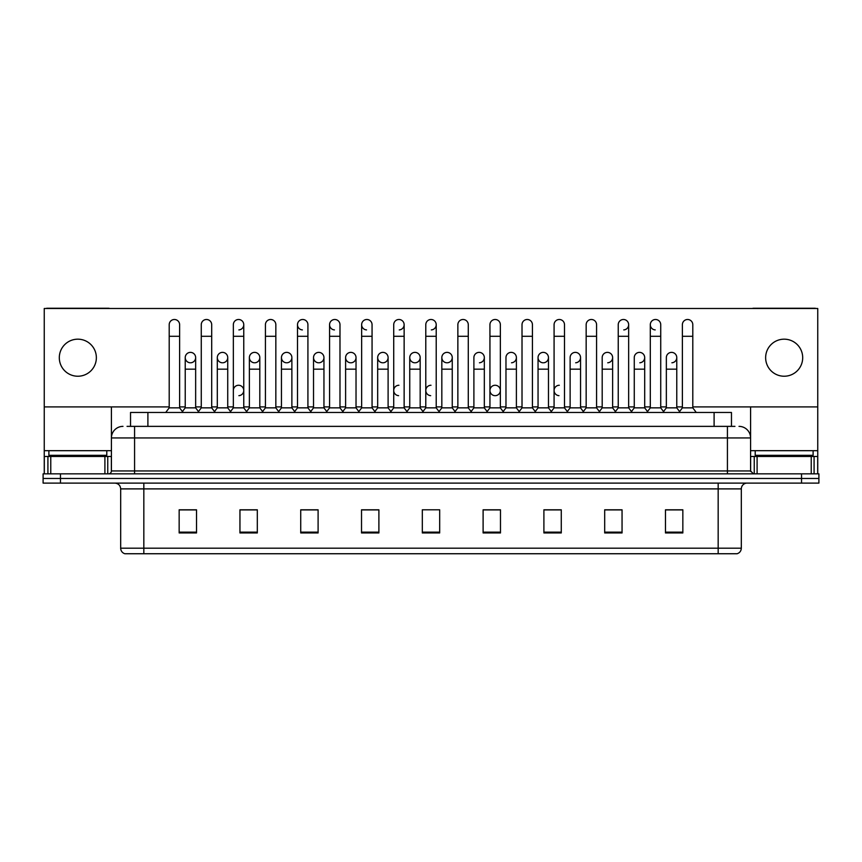 <?xml version="1.0" encoding="UTF-8"?>
<svg xmlns="http://www.w3.org/2000/svg" width="862" height="862" viewBox="0 0 862 862"><rect width="100%" height="100%" fill="white"/><g stroke="black" fill="none" stroke-linecap="round" stroke-linejoin="round"><path stroke-width="1.29" d="M130.528 426.367L130.528 412.478L731.472 412.478L731.472 426.367M741.32 548.178C741.158 550.958 739.768 552.811 737.15 553.738L718.165 553.738L718.165 548.178L741.32 548.178L741.32 488.894A5.786 5.786 0 0 1 747.106 483.108M718.165 553.738L124.85 553.738A5.786 5.786 0 0 1 120.68 548.178L120.68 488.894C120.335 485.381 118.406 483.453 114.894 483.108M818.9 483.108L818.9 478.475L43.1 478.475L43.1 483.108L60.469 483.108L60.469 478.475L43.1 478.475L43.1 473.841L60.469 473.841L60.469 478.475L818.9 478.475L818.9 483.108L60.469 483.108M682.844 532.953L682.844 509.798L665.475 509.798L665.475 532.953L682.844 532.953M622.052 532.953L622.052 509.798L604.682 509.798L604.682 532.953L622.052 532.953M561.27 532.953L561.27 509.798L543.9 509.798L543.9 532.953L561.27 532.953M500.477 532.953L500.477 509.798L483.108 509.798L483.108 532.953L500.477 532.953M196.525 532.953L196.525 509.798L179.156 509.798L179.156 532.953L196.525 532.953M257.318 532.953L257.318 509.798L239.948 509.798L239.948 532.953L257.318 532.953M318.1 532.953L318.1 509.798L300.73 509.798L300.73 532.953L318.1 532.953M378.892 532.953L378.892 509.798L361.523 509.798L361.523 532.953L378.892 532.953M439.685 532.953L439.685 509.798L422.315 509.798L422.315 532.953L439.685 532.953M553.512 509.798L549.051 509.916M617.655 509.916L613.194 509.916M681.799 509.916L677.349 509.916M665.766 509.916L682.844 509.916M377.103 509.916L372.643 509.798M312.949 509.916L308.488 509.798M248.806 509.916L244.345 509.798M179.156 509.916L196.234 509.916M184.651 509.916L180.201 509.916M489.357 509.798L484.897 509.916M425.214 509.798L436.786 509.798M378.892 509.916L361.523 509.916M318.1 509.916L300.73 509.916M257.318 509.916L239.948 509.916M500.477 509.916L483.108 509.916M561.27 509.916L543.9 509.916M622.052 509.916L604.682 509.916M127.317 426.367L734.952 426.367M127.048 426.367L134.58 426.367L134.58 437.95L111.413 437.95L111.413 470.943A2.898 2.898 0 0 1 108.526 473.841M122.997 426.367A11.583 11.583 0 0 0 111.413 437.95L111.413 406.918M739.003 426.367A11.583 11.583 0 0 1 750.587 437.95L750.587 470.943L753.474 473.841M818.9 473.841L818.9 478.475L818.9 473.841L60.469 473.841M169.2 336.288L179.619 336.288L179.619 407.845L169.2 407.845L169.2 324.705A5.215 5.215 0 0 1 174.738 319.5A5.215 5.215 0 0 1 179.619 324.705A5.215 5.215 0 0 0 174.738 319.5M169.2 407.845L165.72 412.478L169.2 407.845M185.233 407.845L185.233 369.162L195.652 369.162L195.652 407.845L185.233 407.845L182.421 411.583L179.619 407.845L183.089 412.478M190.114 362.783A5.215 5.215 0 0 1 185.233 357.59A5.215 5.215 0 0 1 190.771 352.386A5.215 5.215 0 0 1 195.652 357.59L195.652 369.162M195.652 407.845L198.465 411.583M201.266 336.288L211.696 336.288L211.696 407.845L201.266 407.845L201.266 324.705A5.215 5.215 0 0 1 206.805 319.5A5.215 5.215 0 0 1 211.696 324.705A5.215 5.215 0 0 0 206.805 319.5M201.266 407.845L197.797 412.478M211.696 390.475L211.696 407.845L215.166 412.478M233.343 336.288L243.763 336.288L243.763 407.845L233.343 407.845L233.343 324.705A5.215 5.215 0 0 1 238.882 319.5A5.215 5.215 0 0 1 243.763 324.705A5.215 5.215 0 0 1 238.882 329.909M233.343 407.845L229.874 412.478M243.763 390.475L243.763 407.845L247.243 412.478M270.625 319.49A5.215 5.215 0 0 0 265.421 324.705A5.215 5.215 0 0 1 270.959 319.5A5.215 5.215 0 0 1 275.84 324.705A5.215 5.215 0 0 0 270.959 319.5M265.421 336.288L275.84 336.288L275.84 407.845L265.421 407.845L265.421 324.705M265.421 390.475L265.421 407.845L261.94 412.478M275.84 407.845L279.31 412.478M297.498 336.288L307.917 336.288L307.917 407.845L297.498 407.845L297.498 324.705A5.215 5.215 0 0 1 303.025 319.5A5.215 5.215 0 0 1 307.917 324.705A5.215 5.215 0 0 0 303.025 319.5M297.498 407.845L294.017 412.478M307.917 407.845L311.387 412.478M222.191 362.783A5.215 5.215 0 0 1 217.31 357.59A5.215 5.215 0 0 1 222.849 352.386A5.215 5.215 0 0 1 227.73 357.59L227.73 369.162L217.31 369.162L217.31 357.59A5.215 5.215 0 0 1 222.515 352.375M227.73 369.162L227.73 407.845L217.31 407.845L217.31 369.162M217.31 407.845L214.498 411.583M227.73 407.845L230.542 411.583M254.268 362.783A5.215 5.215 0 0 1 249.377 357.59A5.215 5.215 0 0 1 254.915 352.386A5.215 5.215 0 0 1 259.807 357.59L259.807 369.162L249.377 369.162L249.377 357.59A5.215 5.215 0 0 1 254.592 352.375M259.807 369.162L259.807 407.845L249.377 407.845L249.377 369.162M249.377 407.845L246.575 411.583L243.763 407.845M259.807 407.845L262.608 411.583M286.669 352.375A5.215 5.215 0 0 0 281.454 357.428A5.215 5.215 0 0 0 286.335 362.783A5.215 5.215 0 0 1 281.454 357.59A5.215 5.215 0 0 1 286.992 352.386A5.215 5.215 0 0 1 291.873 357.59L291.873 369.162L281.454 369.162L281.454 357.59M291.873 369.162L291.873 407.845L281.454 407.845L281.454 369.162M281.454 407.845L278.652 411.583M291.873 407.845L294.685 411.583M361.641 390.475L361.641 407.845L372.061 407.845L372.061 390.475M407.607 412.478L404.138 407.845L404.138 336.288L393.718 336.288L393.718 407.845L404.138 407.845L404.138 390.475M425.785 390.475L425.785 407.845L436.215 407.845L436.215 390.475M473.895 407.845L473.895 369.162L484.325 369.162L484.325 407.845L473.895 407.845L471.094 411.583L468.281 407.845L457.862 407.845L455.061 411.583L452.248 407.845L441.829 407.845L441.829 357.59A5.215 5.215 0 0 1 447.367 352.386A5.215 5.215 0 0 1 452.248 357.59L452.248 369.162L441.829 369.162M505.972 407.845L505.972 369.162L516.392 369.162L516.392 407.845L505.972 407.845L503.171 411.583L500.359 407.845L489.939 407.845L487.127 411.583L484.325 407.845M538.05 407.845L538.05 369.162L548.469 369.162L548.469 407.845L538.05 407.845L535.237 411.583L532.436 407.845L532.436 402.048M516.392 407.845L519.204 411.583L522.016 407.845L522.016 336.288L532.436 336.288L532.436 407.845L522.016 407.845L522.016 402.048M570.127 407.845L570.127 369.162L580.546 369.162L580.546 407.845L570.127 407.845L567.315 411.583L564.502 407.845L564.502 390.475M548.469 407.845L551.281 411.583L554.083 407.845L554.083 336.288L564.502 336.288L564.502 407.845L554.083 407.845L554.083 402.048M602.193 407.845L602.193 369.162L612.623 369.162L612.623 407.845L602.193 407.845L599.392 411.583L596.579 407.845L596.579 402.048M580.546 407.845L583.348 411.583L586.16 407.845L586.16 336.288L596.579 336.288L596.579 407.845L586.16 407.845L586.16 402.048M646.834 412.478L650.304 407.845L650.304 336.288L660.734 336.288L660.734 407.845L650.304 407.845L647.502 411.583L644.69 407.845L634.27 407.845L634.27 357.59A5.215 5.215 0 0 1 639.809 352.386A5.215 5.215 0 0 1 644.69 357.59L644.69 369.162L634.27 369.162M106.78 450.686L48.886 450.686L48.886 455.319L106.78 455.319L106.78 450.686L111.413 450.686M100.994 456.472L100.994 455.89A0.582 0.582 0 0 1 101.576 455.319M100.994 455.89L54.683 455.89A0.582 0.582 0 0 0 54.101 455.319M54.683 455.89L54.683 456.472M813.114 450.686L755.22 450.686L755.22 455.319L813.114 455.319L813.114 450.686L817.747 450.686L817.747 473.841L817.747 456.472L814.084 456.472L814.084 473.841M807.317 456.472L807.317 455.89A0.582 0.582 0 0 1 807.899 455.319M807.317 455.89L761.006 455.89A0.582 0.582 0 0 0 760.424 455.319M761.006 455.89L761.006 456.472M104.905 473.841L104.905 456.472L50.772 456.472L50.772 473.841M109.657 308.488A2.898 2.898 0 0 0 108.526 308.262L47.151 308.262A2.898 2.898 0 0 0 46.02 308.488M692.8 406.918L817.747 406.918L817.747 308.488L44.253 308.488L44.253 456.472L50.772 456.472M104.905 456.472L111.413 456.472M44.253 473.841L44.253 456.472M811.228 473.841L811.228 456.472L757.095 456.472L757.095 473.841M815.98 308.488A2.898 2.898 0 0 0 814.849 308.262L753.474 308.262A2.898 2.898 0 0 0 752.343 308.488M750.587 406.918L750.587 437.95L727.42 437.95L727.42 470.943L750.587 470.954M817.747 406.918L817.747 450.686M750.587 456.472L757.095 456.472M811.228 456.472L814.084 456.472M238.558 385.26A5.215 5.215 0 0 0 233.343 390.475L233.343 402.048M398.923 385.26A5.215 5.215 0 0 0 393.718 390.314A5.215 5.215 0 0 0 398.6 395.669M431 385.26A5.215 5.215 0 0 0 425.796 390.314A5.215 5.215 0 0 0 430.677 395.669M495.144 385.26A5.215 5.215 0 0 0 489.939 390.314A5.215 5.215 0 0 0 494.82 395.669M559.298 385.26A5.215 5.215 0 0 0 554.094 390.314A5.215 5.215 0 0 0 558.975 395.669M671.552 352.375A5.215 5.215 0 0 0 666.348 357.59A5.215 5.215 0 0 1 671.886 352.386A5.215 5.215 0 0 1 676.767 357.59L676.767 369.162L666.348 369.162L666.348 357.59M639.485 352.375A5.215 5.215 0 0 0 634.27 357.59M607.408 352.375A5.215 5.215 0 0 0 602.193 357.59A5.215 5.215 0 0 1 607.732 352.386A5.215 5.215 0 0 1 612.623 357.59L612.623 369.162M575.331 352.375A5.215 5.215 0 0 0 570.127 357.59A5.215 5.215 0 0 1 575.665 352.386A5.215 5.215 0 0 1 580.546 357.59L580.546 369.162M650.304 336.288L650.304 324.705A5.215 5.215 0 0 1 655.519 319.49A5.215 5.215 0 0 0 650.314 324.543A5.215 5.215 0 0 0 655.195 329.909M543.265 352.375A5.215 5.215 0 0 0 538.05 357.428A5.215 5.215 0 0 0 542.931 362.783M511.188 352.375A5.215 5.215 0 0 0 505.972 357.59A5.215 5.215 0 0 1 511.511 352.386A5.215 5.215 0 0 1 516.392 357.59L516.392 369.162M479.11 352.375A5.215 5.215 0 0 0 473.895 357.59A5.215 5.215 0 0 1 479.434 352.386A5.215 5.215 0 0 1 484.325 357.59L484.325 369.162M447.033 352.375A5.215 5.215 0 0 0 441.829 357.59A5.215 5.215 0 0 0 446.71 362.783M414.967 352.375A5.215 5.215 0 0 0 409.752 357.59A5.215 5.215 0 0 1 415.29 352.386A5.215 5.215 0 0 1 420.171 357.59L420.171 369.162L409.752 369.162L409.752 357.59A5.215 5.215 0 0 0 414.633 362.783M382.89 352.375A5.215 5.215 0 0 0 377.685 357.428A5.215 5.215 0 0 0 382.566 362.783A5.215 5.215 0 0 1 377.675 357.59A5.215 5.215 0 0 1 383.213 352.386A5.215 5.215 0 0 1 388.105 357.59L388.105 369.162L377.675 369.162L377.675 357.59M350.812 352.375A5.215 5.215 0 0 0 345.608 357.428A5.215 5.215 0 0 0 350.489 362.783A5.215 5.215 0 0 1 345.608 357.59A5.215 5.215 0 0 1 351.146 352.386A5.215 5.215 0 0 1 356.028 357.59L356.028 369.162L345.608 369.162L345.608 357.59M318.735 352.375A5.215 5.215 0 0 0 313.531 357.59A5.215 5.215 0 0 1 319.069 352.386A5.215 5.215 0 0 1 323.95 357.59L323.95 369.162L313.531 369.162L313.531 357.59A5.215 5.215 0 0 0 318.412 362.783M358.172 412.478L361.641 407.845L361.641 324.705A5.215 5.215 0 0 1 366.856 319.49A5.215 5.215 0 0 0 361.641 324.543A5.215 5.215 0 0 0 366.522 329.909M302.702 319.49A5.215 5.215 0 0 0 297.498 324.543A5.215 5.215 0 0 0 302.379 329.909M329.564 336.288L339.984 336.288L339.984 407.845L329.564 407.845L329.564 324.705A5.215 5.215 0 0 1 334.779 319.49A5.215 5.215 0 0 0 329.575 324.543A5.215 5.215 0 0 0 334.445 329.909M190.448 352.375A5.215 5.215 0 0 0 185.233 357.59L185.233 369.162M784.161 339.175A18.522 18.522 0 0 0 765.639 357.708A18.522 18.522 0 0 0 784.161 376.231A18.522 18.522 0 0 0 802.694 357.708A18.522 18.522 0 0 0 784.161 339.175M77.839 339.175A18.522 18.522 0 0 0 59.306 357.708A18.522 18.522 0 0 0 77.839 376.231A18.522 18.522 0 0 0 96.361 357.708A18.522 18.522 0 0 0 77.839 339.175M238.882 395.669A5.215 5.215 0 0 0 243.763 390.475A5.215 5.215 0 0 0 238.882 385.271M495.478 395.669A5.215 5.215 0 0 0 500.359 390.475A5.215 5.215 0 0 0 495.478 385.271M639.809 362.783A5.215 5.215 0 0 0 644.69 357.59A5.215 5.215 0 0 0 639.809 352.386M575.665 362.783A5.215 5.215 0 0 0 580.546 357.59A5.215 5.215 0 0 0 575.665 352.386M511.511 362.783A5.215 5.215 0 0 0 516.392 357.59A5.215 5.215 0 0 0 511.511 352.386M447.367 362.783A5.215 5.215 0 0 0 452.248 357.59A5.215 5.215 0 0 0 447.367 352.386M431.323 329.909A5.215 5.215 0 0 0 436.215 324.705A5.215 5.215 0 0 0 431.323 319.5A5.215 5.215 0 0 1 436.215 324.705L436.215 336.288L425.785 336.288L425.785 324.705A5.215 5.215 0 0 1 431.323 319.5M351.146 362.783A5.215 5.215 0 0 0 356.028 357.59A5.215 5.215 0 0 0 351.146 352.386M399.257 329.909A5.215 5.215 0 0 0 404.138 324.705A5.215 5.215 0 0 0 399.257 319.5A5.215 5.215 0 0 1 404.138 324.705L404.138 336.288M286.992 362.783A5.215 5.215 0 0 0 291.873 357.59A5.215 5.215 0 0 0 286.992 352.386M222.849 362.783A5.215 5.215 0 0 0 227.73 357.59A5.215 5.215 0 0 0 222.849 352.386M190.771 362.783A5.215 5.215 0 0 0 195.652 357.59A5.215 5.215 0 0 0 190.771 352.386M44.253 406.918L169.2 406.918M179.619 406.918L185.233 406.918M195.652 406.918L201.266 406.918M211.696 406.918L217.31 406.918M227.73 406.918L233.343 406.918M243.763 406.918L249.377 406.918M259.807 406.918L265.421 406.918M275.84 406.918L281.454 406.918M291.873 406.918L297.498 406.918M307.917 406.918L313.531 406.918M323.95 406.918L329.564 406.918M339.984 406.918L345.608 406.918M356.028 406.918L361.641 406.918M372.061 406.918L377.675 406.918M388.105 406.918L393.718 406.918M404.138 406.918L409.752 406.918M420.171 406.918L425.785 406.918M436.215 406.918L441.829 406.918M452.248 406.918L457.862 406.918M468.281 406.918L473.895 406.918M484.325 406.918L489.939 406.918M500.359 406.918L505.972 406.918M516.392 406.918L522.016 406.918M532.436 406.918L538.05 406.918M548.469 406.918L554.083 406.918M564.502 406.918L570.127 406.918M580.546 406.918L586.16 406.918M596.579 406.918L602.193 406.918M612.623 406.918L618.237 406.918M628.657 406.918L634.27 406.918M644.69 406.918L650.304 406.918M660.734 406.918L666.348 406.918M676.767 406.918L682.381 406.918M254.915 362.783A5.215 5.215 0 0 0 259.807 357.59A5.215 5.215 0 0 0 254.915 352.386M319.069 362.783A5.215 5.215 0 0 0 323.95 357.59A5.215 5.215 0 0 0 319.069 352.386M383.213 362.783A5.215 5.215 0 0 0 388.105 357.59A5.215 5.215 0 0 0 383.213 352.386M415.29 362.783A5.215 5.215 0 0 0 420.171 357.59A5.215 5.215 0 0 0 415.29 352.386M479.434 362.783A5.215 5.215 0 0 0 484.325 357.59A5.215 5.215 0 0 0 479.434 352.386M543.588 362.783A5.215 5.215 0 0 0 548.469 357.59A5.215 5.215 0 0 0 543.588 352.386A5.215 5.215 0 0 1 548.469 357.59L548.469 369.162M623.776 329.909A5.215 5.215 0 0 0 628.657 324.705A5.215 5.215 0 0 0 623.776 319.5A5.215 5.215 0 0 1 628.657 324.705L628.657 336.288L618.237 336.288L618.237 324.705A5.215 5.215 0 0 1 623.776 319.5M607.732 362.783A5.215 5.215 0 0 0 612.623 357.59A5.215 5.215 0 0 0 607.732 352.386M671.886 362.783A5.215 5.215 0 0 0 676.767 357.59A5.215 5.215 0 0 0 671.886 352.386M334.779 319.49A5.215 5.215 0 0 1 339.984 324.705A5.215 5.215 0 0 0 335.102 319.5M329.564 407.845L326.095 412.478M339.984 407.845L343.464 412.478M366.856 319.49A5.215 5.215 0 0 1 372.061 324.705A5.215 5.215 0 0 0 367.18 319.5M375.541 412.478L372.061 407.845L372.061 336.288L361.641 336.288M393.718 336.288L393.718 324.705A5.215 5.215 0 0 1 399.257 319.5M393.718 407.845L390.238 412.478M323.95 369.162L323.95 407.845L313.531 407.845L313.531 369.162M313.531 407.845L310.719 411.583M323.95 407.845L326.763 411.583M356.028 369.162L356.028 407.845L345.608 407.845L345.608 369.162M345.608 407.845L342.796 411.583M356.028 407.845L358.829 411.583M388.105 369.162L388.105 407.845L377.675 407.845L377.675 369.162M377.675 407.845L374.873 411.583M388.105 407.845L390.906 411.583M439.685 412.478L436.215 407.845L436.215 336.288M422.315 412.478L425.785 407.845L425.785 336.288M454.393 412.478L457.862 407.845L457.862 324.705A5.215 5.215 0 0 1 463.4 319.5A5.215 5.215 0 0 1 468.281 324.705A5.215 5.215 0 0 0 463.4 319.5M471.762 412.478L468.281 407.845L468.281 336.288L457.862 336.288M486.459 412.478L489.939 407.845L489.939 324.705A5.215 5.215 0 0 1 495.478 319.5A5.215 5.215 0 0 1 500.359 324.705A5.215 5.215 0 0 0 495.478 319.5M503.828 412.478L500.359 407.845L500.359 336.288L489.939 336.288M522.016 336.288L522.016 324.705A5.215 5.215 0 0 1 527.555 319.5A5.215 5.215 0 0 1 532.436 324.705A5.215 5.215 0 0 0 527.555 319.5M522.016 407.845L518.536 412.478M532.436 407.845L535.905 412.478M554.083 336.288L554.083 324.705A5.215 5.215 0 0 1 559.621 319.5A5.215 5.215 0 0 1 564.502 324.705A5.215 5.215 0 0 0 559.621 319.5M554.083 407.845L550.613 412.478M564.502 407.845L567.983 412.478M420.171 369.162L420.171 407.845L409.752 407.845L409.752 369.162M409.752 407.845L406.939 411.583M420.171 407.845L422.983 411.583M452.248 407.845L452.248 369.162M441.829 407.845L439.017 411.583M538.05 369.162L538.05 357.59A5.215 5.215 0 0 1 543.588 352.386M586.16 336.288L586.16 324.705A5.215 5.215 0 0 1 591.698 319.5A5.215 5.215 0 0 1 596.579 324.705A5.215 5.215 0 0 0 591.698 319.5M586.16 407.845L582.69 412.478M596.579 407.845L600.06 412.478M628.657 336.288L628.657 407.845L618.237 407.845L618.237 336.288M618.237 407.845L614.757 412.478M628.657 407.845L632.126 412.478M655.519 319.49A5.215 5.215 0 0 1 660.734 324.705A5.215 5.215 0 0 0 655.842 319.5M660.734 407.845L664.203 412.478M682.381 336.288L692.8 336.288L692.8 407.845L682.381 407.845L682.381 324.705A5.215 5.215 0 0 1 687.919 319.5A5.215 5.215 0 0 1 692.8 324.705A5.215 5.215 0 0 0 687.919 319.5M682.381 407.845L678.911 412.478M692.8 407.845L696.28 412.478M612.623 407.845L615.425 411.583M644.69 407.845L644.69 369.162M634.27 407.845L631.458 411.583M676.767 369.162L676.767 407.845L666.348 407.845L666.348 369.162M666.348 407.845L663.535 411.583M676.767 407.845L679.579 411.583M147.898 426.367L147.898 412.478M714.102 426.367L714.102 412.478M718.165 483.108L718.165 488.894L120.68 488.894M741.32 488.894L718.165 488.894L718.165 548.178L143.835 548.178L143.835 553.738M120.68 548.178L143.835 548.178L143.835 483.108M801.531 483.108L801.531 473.841M439.685 532.145L422.315 532.145M378.892 532.145L361.523 532.145M318.1 532.145L300.73 532.145M257.318 532.145L239.948 532.145M196.525 532.145L179.156 532.145M500.477 532.145L483.108 532.145M561.27 532.145L543.9 532.145M622.052 532.145L604.682 532.145M682.844 532.145L665.475 532.145M134.58 473.841L134.58 470.943L727.42 470.943L727.42 473.841M111.413 470.943L134.58 470.943L134.58 437.95L727.42 437.95L727.42 426.367M238.882 319.5A5.215 5.215 0 0 1 243.763 324.705L243.763 336.288M48.886 450.686L44.253 450.686M111.37 471.449L111.37 456.472M107.75 456.472L107.75 473.841M44.307 456.472L44.307 473.841M47.916 473.841L47.916 456.472M755.22 450.686L750.587 450.686M817.693 473.841L817.693 456.472M750.63 456.472L750.63 471.449M754.25 473.841L754.25 456.472M179.619 336.288L179.619 324.705M211.696 336.288L211.696 324.705M275.84 336.288L275.84 324.705M307.917 336.288L307.917 324.705M339.984 336.288L339.984 324.705M372.061 336.288L372.061 324.705M468.281 336.288L468.281 324.705M500.359 336.288L500.359 324.705M532.436 336.288L532.436 324.705M564.502 336.288L564.502 324.705M473.895 369.162L473.895 357.59M505.972 369.162L505.972 357.59M596.579 336.288L596.579 324.705M660.734 336.288L660.734 324.705M692.8 336.288L692.8 324.705M570.127 369.162L570.127 357.59M602.193 369.162L602.193 357.59"/></g></svg>
